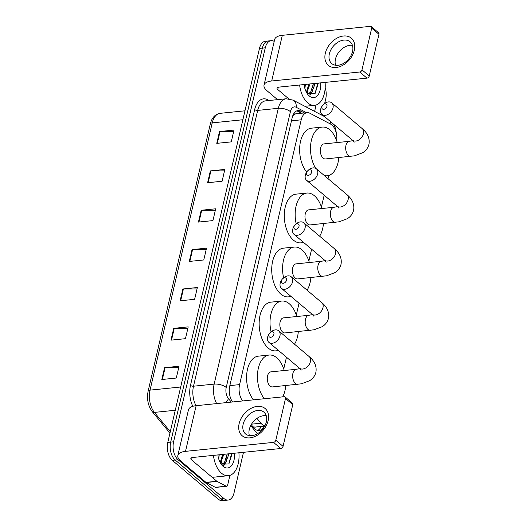 <?xml version="1.0" encoding="UTF-8"?>
<svg xmlns="http://www.w3.org/2000/svg" width="527" height="527" viewBox="0 0 527 527"><rect width="100%" height="100%" fill="white"/><g stroke="black" fill="none" stroke-linecap="round" stroke-linejoin="round"><path stroke-width="0.79" d="M256.952 418.385L260.931 423.214A13.353 7.674 84.2 0 0 262.143 424.459A13.353 7.674 84.2 0 0 264.857 425.856M253.052 426.89L255.279 427.048A13.353 8.267 140.5 0 1 254.422 428.491M336.707 140.814A13.353 7.674 84.2 0 0 330.541 124.062L309.909 113.259A13.353 7.674 84.2 0 0 307.109 112.673L295.614 113.839L292.808 115.644M307.109 112.673A13.353 7.674 84.2 0 0 301.207 119.82L239.587 384.611A13.353 7.674 84.2 0 0 242.598 400.955M283.73 368.999L286.471 357.214M296.299 314.994L299.04 303.216M308.868 260.997L311.609 249.212M321.43 206.992L324.171 195.214M328.025 178.653L328.769 175.465M251.221 424.663L253.81 427.812A13.353 7.674 84.2 0 0 255.028 429.057A13.353 7.674 84.2 0 0 259.132 430.533A13.353 7.674 84.2 0 0 264.113 426.152M261.214 426.442A13.353 7.674 -95.8 0 1 257.657 430.44M243.481 452.311L234.034 492.91A13.353 7.674 -95.8 0 1 228.132 500.057A13.353 7.674 -95.8 0 1 224.034 498.582L178.093 459.748A13.353 7.674 -95.8 0 1 173.587 441.804L265.272 47.819A13.353 7.674 -95.8 0 1 271.168 40.671A13.353 7.674 -95.8 0 1 274.211 41.389M325.192 87.561A13.353 7.674 -95.8 0 1 325.719 98.924L324.672 103.424M322.089 114.511L321.925 115.222M228.132 500.057L222.335 500.65A13.353 7.674 -95.8 0 1 218.237 499.174L172.296 460.334L175.195 460.038A13.353 7.674 -95.8 0 1 170.689 442.1L262.374 48.115A13.353 7.674 -95.8 0 1 268.269 40.968A13.353 7.674 -95.8 0 0 262.374 48.115L170.689 442.1A13.353 7.674 -95.8 0 0 175.195 460.038L221.136 498.878L175.195 460.038L178.093 459.748M225.233 500.354A13.353 7.674 -95.8 0 1 221.136 498.878A13.353 7.674 -95.8 0 0 225.233 500.354M304.389 112.949L300.891 111.118A13.353 7.674 84.2 0 0 298.091 110.525A13.353 7.674 84.2 0 0 292.189 117.679L229.765 385.929A13.353 7.674 84.2 0 0 232.559 401.982M296.668 110.914A13.353 7.674 -95.8 0 1 297.992 111.408L301.49 113.246M172.296 460.334A13.353 7.674 -95.8 0 1 167.79 442.397L259.475 48.412A13.353 7.674 -95.8 0 1 265.371 41.264L271.168 40.671M210.359 170.913L224.845 169.43L222.098 181.242L207.612 182.717L210.359 170.913A3.557 1.489 -166.9 0 1 210.892 170.886L208.145 182.665M219.515 131.552L234.008 130.077L231.261 141.882L216.768 143.357L219.515 131.552A3.557 1.489 -166.9 0 1 220.049 131.526L217.308 143.304M182.882 288.987L197.368 287.511L194.621 299.316L180.129 300.798L182.882 288.987A3.557 1.489 -166.9 0 1 183.409 288.961L180.669 300.739M173.719 328.347L188.211 326.872L185.464 338.677L170.972 340.152L173.719 328.347A3.557 1.489 -166.9 0 1 174.253 328.321L171.512 340.099M164.562 367.708L179.048 366.232L176.301 378.037L161.815 379.512L164.562 367.708A3.557 1.489 -166.9 0 1 165.096 367.681L162.356 379.46M201.195 210.266L215.688 208.791L212.941 220.602L198.448 222.078L201.195 210.266A3.557 1.489 -166.9 0 1 201.729 210.24L198.989 222.025M192.039 249.627L206.525 248.151L203.778 259.963L189.292 261.438L192.039 249.627A3.557 1.489 -166.9 0 1 192.572 249.6L189.832 261.379M206.195 249.574L192.572 249.6M215.359 210.214L201.729 210.24M178.719 367.648L165.096 367.681M187.882 328.288L174.253 328.321M197.039 288.934L183.409 288.961M233.672 131.493L220.049 131.526M224.515 170.853L210.892 170.886M238.896 452.779A22.253 12.793 -95.8 0 1 228.375 475.69A22.253 12.793 -95.8 0 1 221.538 473.233A22.253 12.793 -95.8 0 1 213.448 455.374M221.953 464.05L224.436 462.554L227.275 453.964M228.296 453.859A10.059 5.784 -95.8 0 1 228.329 455.71L225.582 462.436L221.439 464.142M221.248 463.971L222.532 464.03M220.2 462.601L222.677 454.432M220.589 463.286L223.823 454.314M218.04 456.039L218.073 454.9M218.705 458.912L219.225 454.781M220.694 463.187L221.406 464.116L228.876 463.977L232.17 453.464M234.462 453.233A14.506 8.34 -95.8 0 1 223.132 466.388A14.506 8.34 -95.8 0 1 221.333 464.419A14.506 8.34 -95.8 0 1 217.875 454.92M228.823 453.806L228.329 455.71M220.971 463.707L221.827 461.836M223.889 465.506L226.426 461.369M222.111 458.714L222.42 454.458M223.494 465.381L225.292 462.719M226.715 458.246L227.025 453.991M228.83 464.03L231.623 453.523M268.124 420.638A17.799 12.51 130.2 0 1 249.969 437.865A17.799 12.51 130.2 0 1 239.146 423.596A17.799 12.51 130.2 0 1 257.301 406.376A17.799 12.51 130.2 0 1 268.124 420.638M243.158 424.242A14.242 10.006 -49.8 0 0 245.556 433.938A14.242 10.006 -49.8 0 0 257.393 433.754A14.242 10.006 -49.8 0 0 266.346 421.883A14.242 10.006 -49.8 0 0 263.948 412.186A14.242 10.006 -49.8 0 0 252.11 412.371A14.242 10.006 -49.8 0 0 243.158 424.242M249.396 435.618A14.242 10.006 130.2 0 1 249.297 429.433A14.242 10.006 130.2 0 1 266.24 415.698M229.917 475.367L227.651 485.11A2.227 1.278 84.2 0 1 226.663 486.302L215.8 487.409A2.227 1.278 -95.8 0 1 215.332 487.31L206.189 482.521A2.227 1.278 -95.8 0 1 205.978 482.376L180.695 461A17.799 7.457 13.1 0 1 177.843 455.493A17.799 7.457 13.1 0 1 185.511 451.349L273.533 442.377A2.227 1.561 -49.8 0 0 275.805 440.223L283.058 446.356A2.227 1.561 130.2 0 1 280.786 448.51L192.763 457.482A4.453 1.864 -166.9 0 0 190.846 458.516A4.453 1.864 -166.9 0 0 191.558 459.893L216.841 481.27A2.227 1.278 84.2 0 0 217.058 481.414L226.202 486.204A2.227 1.278 84.2 0 0 226.663 486.302M177.843 455.493L188.468 409.835A17.799 7.457 13.1 0 1 196.136 405.691L284.158 396.719A2.227 1.561 -49.8 0 1 285.14 396.989A2.227 1.561 -49.8 0 1 285.509 398.504L275.805 440.223M285.14 396.989L292.393 403.122A2.227 1.561 130.2 0 1 292.768 404.637L283.058 446.356M273.902 334.276A3.116 2.187 -49.8 0 0 272.927 331.891A3.116 2.187 -49.8 0 0 270.028 332.768A3.116 2.187 -49.8 0 0 269.402 333.512A3.116 2.187 -49.8 0 0 268.829 334.797A3.116 2.187 -49.8 0 0 270.726 337.293A3.116 2.187 -49.8 0 0 273.902 334.276M270.028 332.768L270.535 332.287A7.562 5.316 130.2 0 1 278.671 330.804A7.562 5.316 130.2 0 1 279.942 335.949A7.562 5.316 130.2 0 1 275.186 342.26A7.562 5.316 130.2 0 1 268.902 342.359A7.562 5.316 130.2 0 1 267.624 337.208A7.562 5.316 130.2 0 1 269.014 334.085L269.402 333.512M297.788 384.341A7.562 4.348 84.2 0 1 295.463 383.504A7.562 4.348 84.2 0 1 292.913 373.34A7.562 4.348 84.2 0 1 296.253 369.289L270.898 371.871A7.562 4.348 84.2 0 0 267.288 377.826A7.562 4.348 84.2 0 0 270.107 386.093A7.562 4.348 84.2 0 0 272.433 386.93L301.431 383.801L309.626 380.698C312.86 378.689 314.948 375.896 315.89 372.319C317.247 364.48 312.452 359.262 309.132 356.555L278.671 330.804M264.37 398.735A24.479 14.077 -95.8 0 1 257.677 372.227A24.479 14.077 -95.8 0 1 269.185 355.046A24.479 14.077 -95.8 0 1 276.701 357.754A24.479 14.077 -95.8 0 1 284.218 370.514M285.746 385.573A24.479 14.077 -95.8 0 1 282.709 396.864M253.5 399.841A24.479 14.077 -95.8 0 1 246.814 373.333A24.479 14.077 -95.8 0 1 258.316 356.16L269.185 355.046M286.471 280.278A3.116 2.187 -49.8 0 0 285.496 277.894A3.116 2.187 -49.8 0 0 282.597 278.77A3.116 2.187 -49.8 0 0 281.965 279.508A3.116 2.187 -49.8 0 0 281.398 280.792A3.116 2.187 -49.8 0 0 283.289 283.289A3.116 2.187 -49.8 0 0 286.471 280.278M282.597 278.77L283.098 278.289A7.562 5.316 130.2 0 1 291.233 276.8A7.562 5.316 130.2 0 1 292.511 281.952A7.562 5.316 130.2 0 1 287.755 288.256A7.562 5.316 130.2 0 1 281.464 288.355A7.562 5.316 130.2 0 1 280.193 283.203A7.562 5.316 130.2 0 1 281.576 280.087L281.965 279.508M310.357 330.343A7.562 4.348 84.2 0 1 308.031 329.507A7.562 4.348 84.2 0 1 305.476 319.342A7.562 4.348 84.2 0 1 308.822 315.291L283.467 317.873A7.562 4.348 84.2 0 0 279.857 323.828A7.562 4.348 84.2 0 0 282.676 332.089A7.562 4.348 84.2 0 0 285.002 332.926L313.993 329.797L322.195 326.7C325.429 324.691 327.517 321.898 328.459 318.315C329.816 310.482 325.021 305.265 321.701 302.557L291.233 276.8M271.049 331.832A24.479 14.077 -95.8 0 1 281.747 301.049A24.479 14.077 -95.8 0 1 289.27 303.75A24.479 14.077 -95.8 0 1 296.78 316.516M298.315 331.569A24.479 14.077 -95.8 0 1 294.514 344.197M278.618 350.574L275.845 350.857A24.479 14.077 -95.8 0 1 268.329 348.156A24.479 14.077 -95.8 0 1 259.205 321.417A24.479 14.077 -95.8 0 1 270.885 302.155L281.747 301.049M299.033 226.274A3.116 2.187 -49.8 0 0 298.065 223.889A3.116 2.187 -49.8 0 0 295.16 224.765A3.116 2.187 -49.8 0 0 294.534 225.51A3.116 2.187 -49.8 0 0 293.961 226.794A3.116 2.187 -49.8 0 0 295.858 229.291A3.116 2.187 -49.8 0 0 299.033 226.274M295.16 224.765L295.667 224.285A7.562 5.316 130.2 0 1 303.802 222.802A7.562 5.316 130.2 0 1 305.074 227.947A7.562 5.316 130.2 0 1 300.324 234.258A7.562 5.316 130.2 0 1 294.033 234.357A7.562 5.316 130.2 0 1 292.762 229.205A7.562 5.316 130.2 0 1 294.145 226.09L294.534 225.51M322.919 276.339A7.562 4.348 84.2 0 1 320.6 275.509A7.562 4.348 84.2 0 1 318.044 265.338A7.562 4.348 84.2 0 1 321.384 261.287L296.029 263.875A7.562 4.348 84.2 0 0 292.419 269.824A7.562 4.348 84.2 0 0 295.239 278.091A7.562 4.348 84.2 0 0 297.564 278.928L326.562 275.799L334.757 272.696C337.998 270.694 340.086 267.894 341.022 264.317C342.385 256.478 337.583 251.26 334.27 248.56L303.802 222.802M283.612 277.834A24.479 14.077 -95.8 0 1 294.316 247.051A24.479 14.077 -95.8 0 1 301.833 249.752A24.479 14.077 -95.8 0 1 309.349 262.518M310.884 277.571A24.479 14.077 -95.8 0 1 307.076 290.193M291.187 296.576L288.414 296.859A24.479 14.077 -95.8 0 1 280.891 294.152A24.479 14.077 -95.8 0 1 271.774 267.42A24.479 14.077 -95.8 0 1 283.447 248.158L294.316 247.051M311.602 172.276A3.116 2.187 -49.8 0 0 310.627 169.892A3.116 2.187 -49.8 0 0 307.728 170.768A3.116 2.187 -49.8 0 0 307.103 171.506A3.116 2.187 -49.8 0 0 306.53 172.79A3.116 2.187 -49.8 0 0 308.427 175.287A3.116 2.187 -49.8 0 0 311.602 172.276M307.728 170.768L308.236 170.287A7.562 5.316 130.2 0 1 316.365 168.798A7.562 5.316 130.2 0 1 317.643 173.95A7.562 5.316 130.2 0 1 312.886 180.254A7.562 5.316 130.2 0 1 306.595 180.353A7.562 5.316 130.2 0 1 305.324 175.208A7.562 5.316 130.2 0 1 306.714 172.085L307.103 171.506M335.488 222.341A7.562 4.348 84.2 0 1 333.163 221.505A7.562 4.348 84.2 0 1 330.613 211.34A7.562 4.348 84.2 0 1 333.953 207.289L308.598 209.871A7.562 4.348 84.2 0 0 304.988 215.826A7.562 4.348 84.2 0 0 307.808 224.087A7.562 4.348 84.2 0 0 310.133 224.924L339.124 221.795L347.326 218.698C350.56 216.689 352.649 213.896 353.591 210.319C354.948 202.48 350.152 197.263 346.832 194.555L316.365 168.798M296.181 223.83A24.479 14.077 -95.8 0 1 306.885 193.047A24.479 14.077 -95.8 0 1 314.402 195.754A24.479 14.077 -95.8 0 1 321.911 208.514M323.446 223.567A24.479 14.077 -95.8 0 1 319.645 236.195M303.756 242.572L300.983 242.855A24.479 14.077 -95.8 0 1 293.46 240.154A24.479 14.077 -95.8 0 1 284.336 213.415A24.479 14.077 -95.8 0 1 296.016 194.153L306.885 193.047M326.951 106.309A3.116 2.187 -49.8 0 0 325.982 103.924A3.116 2.187 -49.8 0 0 323.077 104.801A3.116 2.187 -49.8 0 0 322.452 105.538A3.116 2.187 -49.8 0 0 321.878 106.823A3.116 2.187 -49.8 0 0 323.776 109.32A3.116 2.187 -49.8 0 0 326.951 106.309M323.077 104.801L323.585 104.32A7.562 5.316 130.2 0 1 331.72 102.831A7.562 5.316 130.2 0 1 332.992 107.982A7.562 5.316 130.2 0 1 328.235 114.293A7.562 5.316 130.2 0 1 321.951 114.392A7.562 5.316 130.2 0 1 320.673 109.241A7.562 5.316 130.2 0 1 322.063 106.118L322.452 105.538M350.837 156.374A7.562 4.348 84.2 0 1 348.512 155.537A7.562 4.348 84.2 0 1 345.962 145.373A7.562 4.348 84.2 0 1 349.302 141.322L323.947 143.904A7.562 4.348 84.2 0 0 320.337 149.859A7.562 4.348 84.2 0 0 323.156 158.126A7.562 4.348 84.2 0 0 325.482 158.956L354.48 155.834L362.675 152.731C365.909 150.722 367.998 147.929 368.94 144.352C370.303 136.513 365.501 131.295 362.181 128.588L331.72 102.831M315.686 168.337A24.479 14.077 -95.8 0 1 310.956 142.54A24.479 14.077 -95.8 0 1 322.234 127.079A24.479 14.077 -95.8 0 1 329.75 129.787A24.479 14.077 -95.8 0 1 337.267 142.547M338.802 157.599A24.479 14.077 -95.8 0 1 327.195 175.781A24.479 14.077 -95.8 0 1 324.401 175.59M306.721 172.079A24.479 14.077 -95.8 0 1 299.843 145.524A24.479 14.077 -95.8 0 1 311.365 128.186L322.234 127.079M354.315 50.269A17.799 12.51 130.2 0 1 336.16 67.489A17.799 12.51 130.2 0 1 325.33 53.227A17.799 12.51 130.2 0 1 343.485 36.007A17.799 12.51 130.2 0 1 354.315 50.269M329.349 53.873A14.242 10.006 -49.8 0 0 331.746 63.569A14.242 10.006 -49.8 0 0 343.584 63.385A14.242 10.006 -49.8 0 0 352.53 51.508A14.242 10.006 -49.8 0 0 350.132 41.817A14.242 10.006 -49.8 0 0 338.294 42.002A14.242 10.006 -49.8 0 0 329.349 53.873M335.587 65.249A14.242 10.006 130.2 0 1 335.482 59.064A14.242 10.006 130.2 0 1 352.431 45.329M316.101 104.998L314.612 111.395M277.545 99.649L266.879 90.631A17.799 7.457 13.1 0 1 264.034 85.124A17.799 7.457 13.1 0 1 271.701 80.98L359.724 72.008A2.227 1.561 -49.8 0 0 361.99 69.854L369.243 75.987A2.227 1.561 130.2 0 1 366.976 78.141L278.954 87.113A4.453 1.864 -166.9 0 0 277.037 88.147A4.453 1.864 -166.9 0 0 277.749 89.524L288.691 98.773M264.034 85.124L274.659 39.466A17.799 7.457 13.1 0 1 282.32 35.322L370.349 26.35A2.227 1.561 -49.8 0 1 371.324 26.62A2.227 1.561 -49.8 0 1 371.7 28.135L361.99 69.854M371.324 26.62L378.577 32.753A2.227 1.561 130.2 0 1 378.953 34.268L369.243 75.987M325.087 82.41A22.253 12.793 -95.8 0 1 314.56 105.321A22.253 12.793 -95.8 0 1 307.728 102.864A22.253 12.793 -95.8 0 1 299.632 85.005M308.143 93.681L310.62 92.185L313.466 83.595M314.481 83.49A10.059 5.784 -95.8 0 1 314.514 85.341L311.773 92.067L307.63 93.773M307.432 93.602L308.723 93.661M306.391 92.232L308.862 84.063M306.773 92.917L310.014 83.945M304.231 85.67L304.263 84.531M304.896 88.543L305.41 84.412M306.806 92.963L307.597 93.747L315.067 93.608L318.361 83.095M320.653 82.864A14.506 8.34 -95.8 0 1 309.323 96.019A14.506 8.34 -95.8 0 1 307.518 94.05A14.506 8.34 -95.8 0 1 304.066 84.551M315.014 83.437L314.514 85.341M307.155 93.338L308.018 91.467M310.08 95.137L312.616 90.993M308.302 88.345L308.611 84.089M309.685 95.012L311.483 92.35M312.9 87.877L313.209 83.622M315.014 93.654L317.814 83.147M251.511 424.169L260.931 423.214M294.073 113.206A13.353 10.211 117.6 0 1 294.224 114.352M229.844 385.606L239.587 384.611M291.457 120.815L301.207 119.82M330.396 121.533A8.9 6.805 117.6 0 1 330.837 124.227M192.816 406.324A20.026 11.515 -95.8 0 1 190.478 385.375L254.66 109.563A20.026 11.515 -95.8 0 1 267.709 99.728L269.192 100.499M173.587 441.804L167.79 442.397M224.034 498.582L218.237 499.174M265.272 47.819L259.475 48.412M216.676 403.596A17.799 10.237 -95.8 0 1 214.146 384.104L193.501 386.212A17.799 10.237 84.2 0 0 196.031 405.704M306.615 112.719L296.207 107.277A8.9 5.118 84.2 0 0 290.41 111.652L226.228 387.457A8.9 3.729 -166.9 0 0 214.146 384.104L278.328 108.298L257.683 110.406L193.501 386.212A2.227 0.935 13.1 0 1 190.478 385.375M290.41 111.652A8.9 3.729 -166.9 0 0 278.328 108.298A17.799 10.237 -95.8 0 1 286.194 98.766L265.549 100.868A17.799 10.237 84.2 0 0 257.683 110.406A2.227 0.935 13.1 0 1 254.66 109.563M226.228 387.457A8.9 5.118 84.2 0 0 228.422 398.59L231.32 402.108M250.7 425.625L257.393 433.754M267.709 99.728A2.227 1.7 -62.4 0 0 267.795 100.644M324.566 116.605L293.091 100.13A8.9 6.805 117.6 0 1 296.207 107.277M228.422 398.59A8.9 5.514 140.5 0 1 225.675 402.681M297.992 111.408L300.891 111.118M180.682 387.009L150.043 390.132A4.453 1.864 -166.9 0 0 148.127 391.172L210.319 123.911A4.453 1.864 13.1 0 1 212.236 122.877L150.043 390.132A17.799 10.237 84.2 0 0 154.424 412.397A4.453 2.754 140.5 0 1 152.31 411.706C148.028 405.849 146.631 399.005 148.127 391.172M210.319 123.911C211.874 117.686 215.141 114.161 220.102 113.338A17.799 10.237 84.2 0 0 212.236 122.877L242.875 119.748M175.267 410.269L154.424 412.397L170.293 431.653M196.136 405.691L185.511 451.349M292.768 404.637L285.509 398.504M192.098 457.594L191.558 459.893M205.978 482.376L216.841 481.27M280.786 448.51L273.533 442.377M217.058 481.414L206.189 482.521M215.332 487.31L226.202 486.204M301.167 370.112L299.362 368.116A7.562 5.316 -49.8 0 0 305.653 368.017A7.562 5.316 -49.8 0 0 310.41 361.706A7.562 5.316 -49.8 0 0 309.132 356.555M313.73 316.114L311.931 314.112A7.562 5.316 -49.8 0 0 318.222 314.013A7.562 5.316 -49.8 0 0 322.972 307.709A7.562 5.316 -49.8 0 0 321.701 302.557M326.299 262.11L324.5 260.114A7.562 5.316 -49.8 0 0 330.785 260.015A7.562 5.316 -49.8 0 0 335.541 253.704A7.562 5.316 -49.8 0 0 334.27 248.56M338.861 208.112L337.063 206.11A7.562 5.316 -49.8 0 0 343.354 206.011A7.562 5.316 -49.8 0 0 348.103 199.707A7.562 5.316 -49.8 0 0 346.832 194.555M354.216 142.145L352.411 140.142A7.562 5.316 -49.8 0 0 358.703 140.044A7.562 5.316 -49.8 0 0 363.459 133.739A7.562 5.316 -49.8 0 0 362.181 128.588M282.32 35.322L271.701 80.98M378.953 34.268L371.7 28.135M278.282 87.225L277.749 89.524M366.976 78.141L359.724 72.008M255.246 427.054L264.738 426.086M293.091 100.13L286.194 98.766M333.828 124.431L335.653 128.779L336.634 135.129M169.951 433.108L152.31 411.706M220.102 113.338L244.956 110.808M228.375 475.69L212.197 477.343M299.362 368.116L268.902 342.359M296.253 369.289L299.909 368.597M311.931 314.112L281.464 288.355M308.822 315.291L312.478 314.599M324.5 260.114L294.033 234.357M321.384 261.287L325.04 260.595M337.063 206.11L306.595 180.353M333.953 207.289L337.609 206.597M327.195 175.781L324.902 176.018M352.411 140.142L321.951 114.392M349.302 141.322L352.958 140.63M314.56 105.321L304.902 106.309"/></g></svg>
